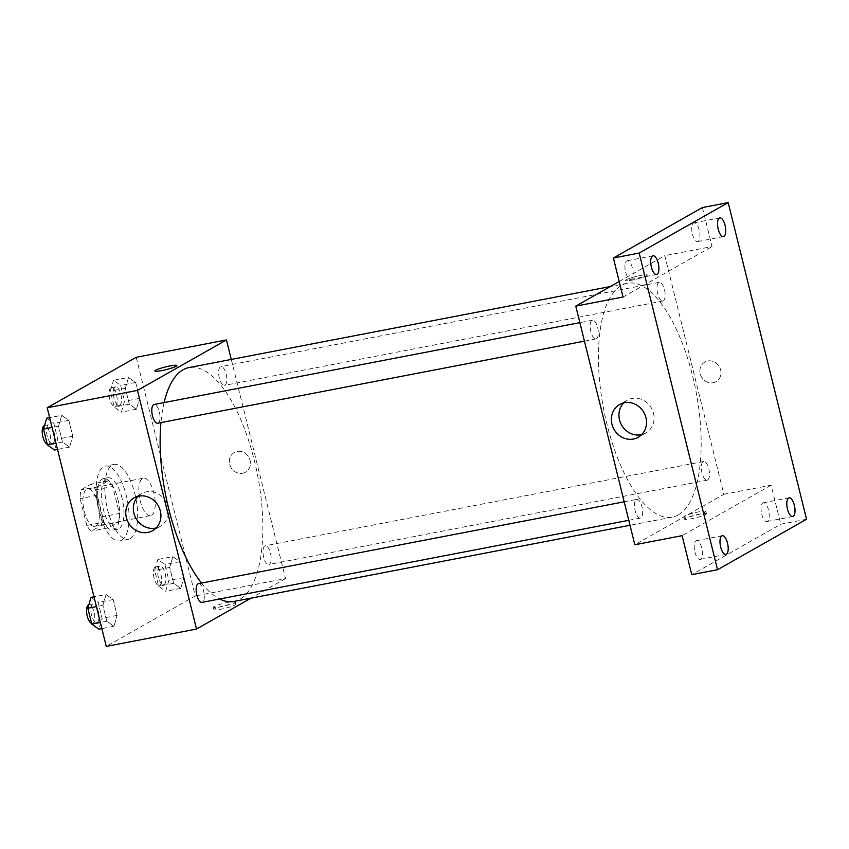 <?xml version="1.0" encoding="UTF-8"?>
<svg xmlns="http://www.w3.org/2000/svg" width="849" height="849" viewBox="0 0 849 849"><rect width="100%" height="100%" fill="white"/><g stroke="black" fill="none" stroke-linecap="round" stroke-linejoin="round"><path stroke-width="0.64" stroke-dasharray="4.25 3.18" d="M151.568 515.247A19.049 7.524 79.1 0 0 154.157 494.235A19.049 7.524 79.1 0 0 143.428 478.189A19.049 7.524 79.1 0 0 139.639 498.31A19.049 7.524 79.1 0 0 150.623 515.598A19.049 7.524 79.1 0 0 151.568 515.247M95.704 525.998A19.049 7.524 79.1 0 0 98.293 504.975A19.049 7.524 79.1 0 0 87.564 488.928A19.049 7.524 79.1 0 0 83.775 509.06A19.049 7.524 79.1 0 0 94.759 526.348A19.049 7.524 79.1 0 0 95.704 525.998M86.789 525.467L80.124 498.543A25.587 10.103 79.1 0 1 81.026 489.831L91.066 484.142A25.587 10.103 79.1 0 1 95.534 489.809L102.198 516.733A25.587 10.103 79.1 0 1 101.296 525.446L91.246 531.134A25.587 10.103 79.1 0 1 86.789 525.467L103.981 522.167L97.317 495.232L80.124 498.543M95.534 489.809L112.715 486.498L119.38 513.433L102.198 516.733M101.296 525.446L118.478 522.135L108.439 527.834L91.246 531.134M118.478 522.135A25.587 10.103 79.1 0 0 119.38 513.433M112.715 486.498A25.587 10.103 79.1 0 0 108.258 480.831L91.066 484.142M97.317 495.232A25.587 10.103 79.1 0 1 98.219 486.53L108.258 480.831M103.981 522.167A25.587 10.103 79.1 0 0 108.439 527.834M117.767 498.989A26.192 10.347 -100.9 0 1 113.299 530.052A26.192 10.347 -100.9 0 1 98.187 506.28A26.192 10.347 -100.9 0 1 103.398 478.603A26.192 10.347 -100.9 0 1 117.767 498.989M122.054 498.172A26.192 10.347 79.1 0 0 107.696 477.775A26.192 10.347 79.1 0 0 102.485 505.463A26.192 10.347 79.1 0 0 117.597 529.235A26.192 10.347 79.1 0 0 118.892 528.747A26.192 10.347 79.1 0 0 122.054 498.172M98.219 486.53L81.026 489.831M121.736 540.219A38.109 15.049 79.1 0 0 126.915 498.193A38.109 15.049 79.1 0 0 105.446 466.09A38.109 15.049 79.1 0 0 97.868 506.344A38.109 15.049 79.1 0 0 119.836 540.919A38.109 15.049 79.1 0 0 121.736 540.219M130.321 538.563A38.109 15.049 79.1 0 0 135.5 496.538A38.109 15.049 79.1 0 0 114.042 464.435A38.109 15.049 79.1 0 0 106.465 504.688A38.109 15.049 79.1 0 0 128.432 539.274A38.109 15.049 79.1 0 0 130.321 538.563M128.549 377.423L135.649 382.464L139.586 398.361L136.413 409.218L129.313 404.188L125.376 388.29L128.549 377.423L135.649 382.464L139.586 398.361L136.413 409.218L129.313 404.188L125.376 388.29L128.549 377.423L113.511 380.32L120.611 385.361L124.548 401.259L121.375 412.115L114.275 407.074L110.338 391.177L113.511 380.32M61.722 415.31L68.822 420.351L72.759 436.248L69.597 447.105L62.486 442.074L58.56 426.177L61.722 415.31L68.822 420.351L72.759 436.248L69.597 447.105L62.486 442.074L58.56 426.177L61.722 415.31L49.645 417.634M136.211 357.302L195.27 595.945L106.263 646.407M172.888 556.594L179.988 561.635L183.925 577.532L180.752 588.389L173.652 583.348L169.715 567.45L172.888 556.594L179.988 561.635L183.925 577.532L180.752 588.389L173.652 583.348L169.715 567.45L172.888 556.594L157.85 559.491L164.95 564.521L168.887 580.419L165.714 591.286L158.614 586.245L154.677 570.348L157.85 559.491M106.061 594.48L113.161 599.521L117.098 615.419L113.936 626.275L106.825 621.235L102.899 605.337L106.061 594.48L113.161 599.521L117.098 615.419L113.936 626.275L106.825 621.235L102.899 605.337L106.061 594.48L93.984 596.805M231.278 359.435L285.519 578.594L195.27 595.945M242.57 473.264A11.313 10.305 -119.6 0 0 245.457 472.203A11.313 10.305 -119.6 0 0 248.831 457.282A11.313 10.305 -119.6 0 0 234.292 452.528A11.313 10.305 -119.6 0 0 230.185 465.931A11.313 10.305 -119.6 0 0 242.57 473.264A11.313 10.305 -119.6 0 0 245.457 472.203A11.313 10.305 -119.6 0 0 248.831 457.282A11.313 10.305 -119.6 0 0 234.292 452.528A11.313 10.305 -119.6 0 0 230.185 465.931A11.313 10.305 -119.6 0 0 242.57 473.264M233.974 601.432A119.072 47.013 79.1 0 0 239.874 599.235A119.072 47.013 79.1 0 0 256.058 467.895A119.072 47.013 79.1 0 0 188.998 367.564M164.101 402.575A119.072 47.013 79.1 0 0 160.949 422.59M201.531 583.072A119.072 47.013 79.1 0 0 219.636 598.991M285.519 578.594L251.007 598.152M157.702 423.216A9.53 3.757 79.1 0 0 158.169 423.035A9.53 3.757 79.1 0 0 159.463 412.529A9.53 3.757 79.1 0 0 154.104 404.506M224.996 385.149A9.53 3.757 79.1 0 0 226.29 374.642A9.53 3.757 79.1 0 0 220.931 366.619A9.53 3.757 79.1 0 0 219.031 376.68A9.53 3.757 79.1 0 0 224.529 385.329A9.53 3.757 79.1 0 0 224.996 385.149M269.335 564.32A9.53 3.757 79.1 0 0 270.629 553.813A9.53 3.757 79.1 0 0 265.27 545.78A9.53 3.757 79.1 0 0 263.37 555.851A9.53 3.757 79.1 0 0 268.868 564.489A9.53 3.757 79.1 0 0 269.335 564.32M198.443 583.666A9.53 3.757 -100.9 0 1 203.93 592.315A9.53 3.757 -100.9 0 1 202.041 602.376M235.109 604.955A11.313 1.369 -13.9 0 0 235.884 604.201A11.313 1.369 -13.9 0 0 224.571 605.581A11.313 1.369 -13.9 0 0 213.916 609.635A11.313 1.369 -13.9 0 0 222.99 608.775A11.313 1.369 -13.9 0 0 235.109 604.955M234.536 602.641A11.313 1.369 -13.9 0 0 235.311 601.888A11.313 1.369 -13.9 0 0 223.998 603.268A11.313 1.369 -13.9 0 0 213.343 607.322A11.313 1.369 -13.9 0 0 222.417 606.462A11.313 1.369 -13.9 0 0 234.536 602.641M176.825 365.558L176.825 365.558A11.313 1.369 166.1 0 1 166.171 369.612A11.313 1.369 166.1 0 1 154.858 370.992L154.858 370.992M138.143 496.272A18.837 17.16 60.4 0 1 141.624 493.587A18.837 17.16 60.4 0 1 165.842 501.515A18.837 17.16 60.4 0 1 160.206 526.369A18.837 17.16 60.4 0 1 156.12 527.982M678.202 514.94A119.072 47.013 79.1 0 0 694.386 383.599A119.072 47.013 79.1 0 0 627.326 283.269A119.072 47.013 79.1 0 0 603.639 409.08A119.072 47.013 79.1 0 0 672.291 517.137A119.072 47.013 79.1 0 0 678.202 514.94M636.294 499.552A9.53 3.757 -100.9 0 1 636.771 499.382A9.53 3.757 -100.9 0 1 642.258 508.02A9.53 3.757 -100.9 0 1 640.369 518.092A9.53 3.757 -100.9 0 1 634.999 510.058A9.53 3.757 -100.9 0 1 636.294 499.552M663.324 300.854A9.53 3.757 79.1 0 0 664.618 290.347A9.53 3.757 79.1 0 0 659.249 282.324A9.53 3.757 79.1 0 0 657.359 292.385A9.53 3.757 79.1 0 0 662.846 301.034A9.53 3.757 79.1 0 0 663.324 300.854M707.663 480.025A9.53 3.757 79.1 0 0 708.957 469.518A9.53 3.757 79.1 0 0 703.588 461.495A9.53 3.757 79.1 0 0 701.699 471.556A9.53 3.757 79.1 0 0 707.185 480.205A9.53 3.757 79.1 0 0 707.663 480.025M596.497 338.74A9.53 3.757 79.1 0 0 597.792 328.234A9.53 3.757 79.1 0 0 592.432 320.211A9.53 3.757 79.1 0 0 590.533 330.272A9.53 3.757 79.1 0 0 596.03 338.921A9.53 3.757 79.1 0 0 596.497 338.74M619.208 281.497L664.788 255.655L723.847 494.298L634.829 544.761M702.399 207.549L712.056 246.56L664.788 255.655M806.55 519.259L780.762 524.215L691.755 574.677M723.847 494.298L771.115 485.204L780.762 524.215M713.128 382.772A11.313 10.305 -119.6 0 0 716.004 381.721A11.313 10.305 -119.6 0 0 719.39 366.8A11.313 10.305 -119.6 0 0 704.85 362.035A11.313 10.305 -119.6 0 0 700.733 375.438A11.313 10.305 -119.6 0 0 713.128 382.772A11.313 10.305 -119.6 0 0 716.004 381.721A11.313 10.305 -119.6 0 0 719.39 366.8A11.313 10.305 -119.6 0 0 704.85 362.035A11.313 10.305 -119.6 0 0 700.733 375.438A11.313 10.305 -119.6 0 0 713.118 382.772M623.049 297.023L712.056 246.56M626.191 279.746A11.313 1.369 166.1 0 1 638.299 275.925A11.313 1.369 166.1 0 1 647.373 275.065A11.313 1.369 166.1 0 1 636.718 279.119A11.313 1.369 166.1 0 1 625.416 280.499A11.313 1.369 166.1 0 1 626.191 279.746A11.313 1.369 166.1 0 1 638.299 275.936A11.313 1.369 166.1 0 1 647.373 275.076A11.313 1.369 166.1 0 1 636.729 279.119A11.313 1.369 166.1 0 1 625.416 280.51A11.313 1.369 166.1 0 1 626.191 279.756M771.115 485.204L682.108 535.666M705.657 514.473A11.313 1.369 -13.9 0 0 706.432 513.709A11.313 1.369 -13.9 0 0 695.119 515.099A11.313 1.369 -13.9 0 0 684.474 519.153A11.313 1.369 -13.9 0 0 693.548 518.293A11.313 1.369 -13.9 0 0 705.657 514.473M705.084 512.159A11.313 1.369 -13.9 0 0 705.859 511.395A11.313 1.369 -13.9 0 0 694.546 512.785A11.313 1.369 -13.9 0 0 683.901 516.839A11.313 1.369 -13.9 0 0 692.975 515.98A11.313 1.369 -13.9 0 0 705.084 512.159M623.739 402.893A18.837 17.16 60.4 0 1 627.22 400.208A18.837 17.16 60.4 0 1 651.438 408.136A18.837 17.16 60.4 0 1 645.802 432.99A18.837 17.16 60.4 0 1 641.717 434.603M692.423 234.144A9.53 3.757 79.1 0 0 697.655 241.551A9.53 3.757 79.1 0 0 699.544 231.49A9.53 3.757 79.1 0 0 694.047 222.841A9.53 3.757 79.1 0 0 692.423 234.144M625.607 272.02A9.53 3.757 79.1 0 0 630.828 279.438A9.53 3.757 79.1 0 0 632.717 269.377A9.53 3.757 79.1 0 0 627.231 260.728A9.53 3.757 79.1 0 0 625.607 272.02M761.712 514.091A9.53 3.757 79.1 0 0 766.934 521.498A9.53 3.757 79.1 0 0 768.823 511.438A9.53 3.757 79.1 0 0 763.336 502.788A9.53 3.757 79.1 0 0 761.712 514.091M694.885 551.977A9.53 3.757 79.1 0 0 700.107 559.385A9.53 3.757 79.1 0 0 702.006 549.324A9.53 3.757 79.1 0 0 696.509 540.675A9.53 3.757 79.1 0 0 694.885 551.977M91.023 597.378L98.123 602.408L102.06 618.305L98.887 629.173M97.232 622.444A9.53 3.757 79.1 0 0 98.526 611.938A9.53 3.757 79.1 0 0 93.157 603.915A9.53 3.757 79.1 0 0 91.267 613.986A9.53 3.757 79.1 0 0 96.754 622.625A9.53 3.757 79.1 0 0 97.232 622.444M113.161 599.521L98.123 602.408M117.098 615.419L102.06 618.305M113.936 626.275L101.859 628.6M106.825 621.235L100.341 622.487M102.899 605.337L96.415 606.589M91.607 623.378A9.53 3.757 79.1 0 0 92.456 623.453A9.53 3.757 79.1 0 0 92.934 623.272A9.53 3.757 79.1 0 0 94.228 612.766A9.53 3.757 79.1 0 0 88.858 604.743L93.157 603.915M46.684 418.207L53.784 423.248L57.721 439.145L54.548 450.002M52.893 443.284A9.53 3.757 79.1 0 0 54.187 432.778A9.53 3.757 79.1 0 0 48.818 424.744A9.53 3.757 79.1 0 0 46.928 434.815A9.53 3.757 79.1 0 0 52.415 443.454A9.53 3.757 79.1 0 0 52.893 443.284M68.822 420.351L53.784 423.248M72.759 436.248L57.721 439.145M69.597 447.105L57.52 449.429M62.486 442.074L56.002 443.316M58.56 426.177L52.076 427.418M47.268 444.207A9.53 3.757 79.1 0 0 48.117 444.282A9.53 3.757 79.1 0 0 48.595 444.112A9.53 3.757 79.1 0 0 49.889 433.606A9.53 3.757 79.1 0 0 44.519 425.572L48.818 424.744M164.048 584.568A9.53 3.757 79.1 0 0 165.343 574.062A9.53 3.757 79.1 0 0 159.983 566.028A9.53 3.757 79.1 0 0 158.084 576.1A9.53 3.757 79.1 0 0 163.581 584.738A9.53 3.757 79.1 0 0 164.048 584.568M179.988 561.635L164.95 564.521M183.925 577.532L168.887 580.419M180.752 588.389L165.714 591.286M173.652 583.348L158.614 586.245M169.715 567.45L154.677 570.348M159.75 585.386A9.53 3.757 79.1 0 0 161.045 574.879A9.53 3.757 79.1 0 0 155.685 566.856A9.53 3.757 79.1 0 0 153.786 576.917A9.53 3.757 79.1 0 0 159.283 585.566A9.53 3.757 79.1 0 0 159.75 585.386M119.709 405.398A9.53 3.757 79.1 0 0 121.004 394.891A9.53 3.757 79.1 0 0 115.644 386.868A9.53 3.757 79.1 0 0 113.745 396.929A9.53 3.757 79.1 0 0 119.242 405.567A9.53 3.757 79.1 0 0 119.709 405.398M135.649 382.464L120.611 385.361M139.586 398.361L124.548 401.259M136.413 409.218L121.375 412.115M129.313 404.188L114.275 407.074M125.376 388.29L110.338 391.177M115.411 406.225A9.53 3.757 79.1 0 0 116.706 395.719A9.53 3.757 79.1 0 0 111.346 387.685A9.53 3.757 79.1 0 0 109.447 397.757A9.53 3.757 79.1 0 0 114.944 406.395A9.53 3.757 79.1 0 0 115.411 406.225M94.759 526.348L150.623 515.598M87.564 488.928L143.428 478.189M107.696 477.775L103.398 478.603M117.597 529.235L113.299 530.052M114.042 464.435L105.446 466.09M128.432 539.274L119.836 540.919M213.343 607.322L213.916 609.635M235.311 601.888L235.884 604.201M141.624 493.587L134.057 497.885M160.206 526.369L152.64 530.667M627.326 283.269L610.293 286.548M672.291 517.137L630.011 525.276M628.78 520.31L640.369 518.092M624.206 501.791L636.771 499.382M659.249 282.324L220.931 366.619M662.846 301.034L224.529 385.329M703.588 461.495L265.27 545.78M707.185 480.205L268.868 564.489M592.432 320.211L579.867 322.631M596.03 338.921L584.441 341.149M683.901 516.839L684.474 519.153M705.859 511.395L706.432 513.709M627.22 400.208L619.653 404.506M645.802 432.99L638.236 437.277M697.655 241.551L723.433 236.595M694.047 222.841L719.835 217.885M766.934 521.498L792.711 516.542M763.336 502.788L789.114 497.832M700.107 559.385L725.895 554.429M696.509 540.675L722.297 535.719M630.828 279.438L656.606 274.482M627.231 260.728L653.008 255.772M96.754 622.625L92.456 623.453M52.415 443.454L48.117 444.282M159.983 566.028L155.685 566.856M163.581 584.738L159.283 585.566M115.644 386.868L111.346 387.685M119.242 405.567L114.944 406.395"/><path stroke-width="1.27" d="M251.007 598.152L196.512 629.056L106.263 646.407L47.204 407.764L136.211 357.302L226.46 339.94L231.278 359.435M610.293 286.548L188.998 367.564A119.072 47.013 79.1 0 0 164.101 402.575M160.949 422.59A119.072 47.013 79.1 0 0 201.531 583.072M219.636 598.991A119.072 47.013 79.1 0 0 233.974 601.432L630.011 525.276M196.512 629.056L137.453 390.402L226.46 339.94M579.867 322.631L154.104 404.506A9.53 3.757 79.1 0 0 152.204 414.567A9.53 3.757 79.1 0 0 157.702 423.216L584.441 341.149M628.78 520.31L202.041 602.376A9.53 3.757 -100.9 0 1 196.671 594.353A9.53 3.757 -100.9 0 1 197.966 583.847A9.53 3.757 -100.9 0 1 198.443 583.666L624.206 501.791M137.453 390.402L47.204 407.764M147.832 532.429A18.837 17.16 60.4 0 1 127.201 520.204A18.837 17.16 60.4 0 1 134.057 497.885A18.837 17.16 60.4 0 1 158.275 505.813A18.837 17.16 60.4 0 1 152.64 530.667A18.837 17.16 60.4 0 1 147.832 532.429M154.858 370.992A11.313 1.369 166.1 0 1 155.632 370.238A11.313 1.369 166.1 0 1 167.752 366.418A11.313 1.369 166.1 0 1 176.825 365.558A11.313 1.369 166.1 0 1 166.171 369.612A11.313 1.369 166.1 0 1 154.858 370.992A11.313 1.369 166.1 0 1 155.632 370.238A11.313 1.369 166.1 0 1 167.741 366.418A11.313 1.369 166.1 0 1 176.825 365.558M156.12 527.982A18.837 17.16 60.4 0 1 155.409 528.131A18.837 17.16 60.4 0 1 135.798 518.102A18.837 17.16 60.4 0 1 138.143 496.272M717.543 569.721L639.18 253.055L728.187 202.593L806.55 519.259L717.543 569.721L691.755 574.677L682.108 535.666L634.829 544.761L575.771 306.118L619.208 281.497M728.187 202.593L702.399 207.549L613.392 258.011L639.18 253.055M575.771 306.118L623.049 297.023L613.392 258.011M633.428 439.05A18.837 17.16 60.4 0 1 612.798 426.824A18.837 17.16 60.4 0 1 619.653 404.506A18.837 17.16 60.4 0 1 643.871 412.434A18.837 17.16 60.4 0 1 638.236 437.277A18.837 17.16 60.4 0 1 633.428 439.05M641.717 434.603A18.837 17.16 60.4 0 1 641.006 434.752A18.837 17.16 60.4 0 1 621.394 424.712A18.837 17.16 60.4 0 1 623.739 402.893M658.23 263.19A9.53 3.757 -100.9 0 1 656.606 274.482A9.53 3.757 -100.9 0 1 651.385 267.064A9.53 3.757 -100.9 0 1 653.008 255.772A9.53 3.757 -100.9 0 1 658.23 263.19M727.519 543.137A9.53 3.757 -100.9 0 1 725.895 554.429A9.53 3.757 -100.9 0 1 720.663 547.011A9.53 3.757 -100.9 0 1 722.297 535.719A9.53 3.757 -100.9 0 1 727.519 543.137M794.335 505.251A9.53 3.757 -100.9 0 1 792.711 516.542A9.53 3.757 -100.9 0 1 787.49 509.135A9.53 3.757 -100.9 0 1 789.114 497.832A9.53 3.757 -100.9 0 1 794.335 505.251M725.057 225.303A9.53 3.757 -100.9 0 1 723.433 236.595A9.53 3.757 -100.9 0 1 718.212 229.177A9.53 3.757 -100.9 0 1 719.835 217.885A9.53 3.757 -100.9 0 1 725.057 225.303M101.859 628.6L98.887 629.173L91.788 624.132L87.85 608.234L91.023 597.378L93.984 596.805M100.341 622.487L91.788 624.132M96.415 606.589L87.85 608.234M88.869 604.743L88.858 604.743A9.53 3.757 79.1 0 0 86.789 613.774A9.53 3.757 79.1 0 0 91.607 623.378M57.52 449.429L54.548 450.002L47.448 444.961L43.511 429.063L46.684 418.207L49.645 417.634M56.002 443.316L47.448 444.961M52.076 427.418L43.511 429.063M44.53 425.572L44.519 425.572A9.53 3.757 79.1 0 0 42.45 434.603A9.53 3.757 79.1 0 0 47.268 444.207"/></g></svg>

